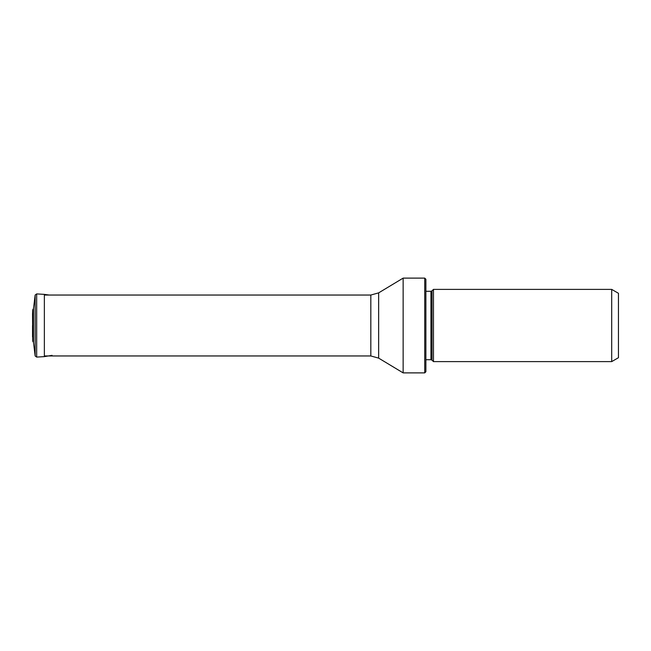 <?xml version="1.0" encoding="UTF-8"?>
<svg xmlns="http://www.w3.org/2000/svg" width="651" height="651" viewBox="0 0 651 651"><rect width="100%" height="100%" fill="white"/><g stroke="black" fill="none" stroke-linecap="round" stroke-linejoin="round"><path stroke-width="0.98" d="M49.191 295.041L44.366 294.374L44.366 356.626L52.08 355.34M33.486 325.5L33.486 308.631L32.762 309.778L32.55 314.099L32.762 341.222L33.486 342.369L33.486 325.5M611.704 361.606L618.45 357.708L618.45 293.292L611.704 289.394L433.46 289.394L433.46 361.606L611.704 361.606L611.704 289.394M424.745 278.115L425.884 279.255L425.884 371.745L424.745 372.885L403.14 372.885L403.14 278.115L424.745 278.115L424.745 372.885M44.366 356.626L36.668 357.09L36.668 293.91L35.154 295.025L33.486 308.631M35.154 295.025L35.154 355.975L36.668 357.09M32.762 309.778L32.762 341.222M432.012 360.158L430.938 359.71L430.938 291.29L432.012 290.842L432.012 360.158L433.46 361.606M403.14 372.885L378.654 358.131L378.654 292.869L403.14 278.115M378.654 292.869L370.826 295.041L370.826 355.959L44.366 355.959M44.366 294.374L36.668 293.91M35.154 355.975L33.486 342.369M32.55 325.5L32.55 336.901M432.012 290.842L433.46 289.394M430.938 359.71L425.884 359.71M430.938 291.29L425.884 291.29M378.654 358.131L370.826 355.959M370.826 295.041L44.366 295.041"/></g></svg>
